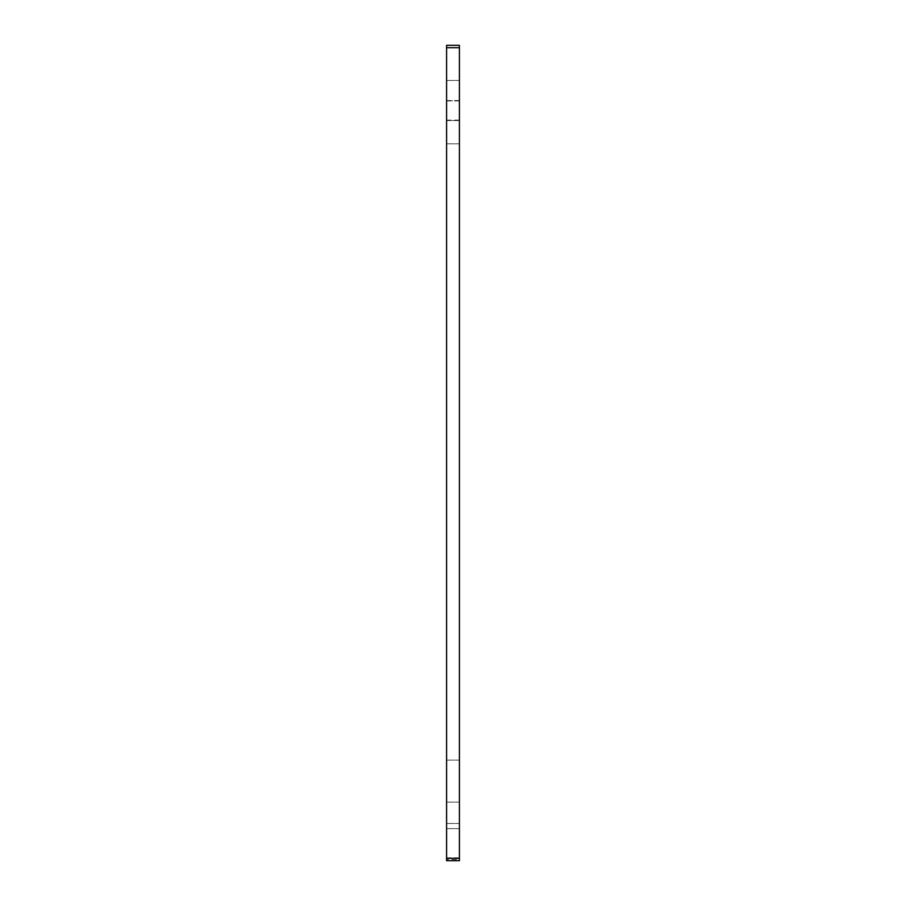 <?xml version="1.0" encoding="UTF-8"?>
<svg xmlns="http://www.w3.org/2000/svg" width="906" height="906" viewBox="0 0 906 906"><rect width="100%" height="100%" fill="white"/><g stroke="black" fill="none" stroke-linecap="round" stroke-linejoin="round"><path stroke-width="0.68" stroke-dasharray="4.53 3.4" d="M446.59 100.702L446.59 45.3L459.41 45.3L459.41 47.69L459.41 45.3L446.59 45.3L446.59 100.702L459.41 100.702L459.41 120.555L459.41 47.69L459.41 100.702M446.59 120.102L459.41 120.102M446.59 120.555L459.41 120.555L446.59 120.555M446.59 100.94L459.41 100.94M446.59 120.339L459.41 120.339M446.59 47.69L446.59 45.3L459.41 45.3L459.41 859.522L446.59 859.522L446.59 47.69L459.41 47.69M446.59 859.522L446.59 860.7L459.41 860.7L459.41 859.522M446.59 791.799L446.59 823.486L446.59 791.799M459.41 791.799L459.41 823.486L459.41 791.799M446.59 112.129L446.59 143.805L446.59 112.129M459.41 112.129L459.41 143.805L459.41 112.129M446.59 815.377L446.59 802.127L446.59 815.377M459.41 815.377L459.41 802.127L459.41 815.377M446.59 45.3L459.41 45.3L446.59 45.3M446.59 100.543L459.41 100.543M446.59 100.77L459.41 100.77M446.59 857.823L459.41 857.823M459.41 760.123L446.59 760.123L459.41 760.123M459.41 823.486L446.59 823.486L459.41 823.486M459.41 80.453L446.59 80.453L459.41 80.453M459.41 143.805L446.59 143.805L459.41 143.805M459.41 802.127L446.59 802.127L459.41 802.127M459.41 828.628L446.59 828.628L459.41 828.628"/><path stroke-width="1.36" d="M446.59 860.7L446.59 45.3L459.41 45.3L459.41 860.7L446.59 860.7L459.41 860.7M446.59 47.69L459.41 47.69M446.59 858.31L459.41 858.31"/></g></svg>
